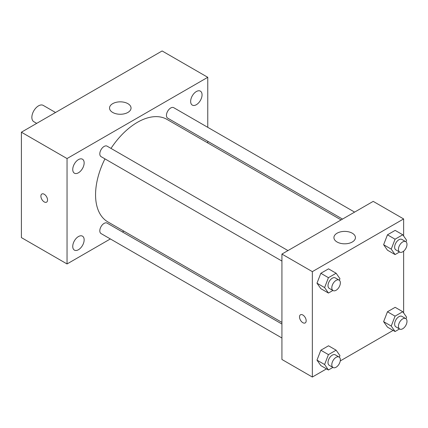 <?xml version="1.0" encoding="UTF-8"?>
<svg xmlns="http://www.w3.org/2000/svg" width="428" height="428" viewBox="0 0 428 428"><rect width="100%" height="100%" fill="white"/><g stroke="black" fill="none" stroke-linecap="round" stroke-linejoin="round"><path stroke-width="0.64" d="M55.533 112.5L43.223 105.39A9.411 5.436 120 0 0 35.968 107.909A9.411 5.436 120 0 0 31.859 117.384A9.411 5.436 120 0 0 33.807 121.691L36.706 123.366M110.36 238.942L67.041 263.953L21.4 237.604L21.4 132.204L162.121 50.959L207.762 77.308L207.762 127.33M196.35 91.538A8.068 4.66 120 0 0 191.081 98.649A8.068 4.66 120 0 0 192.316 105.111A8.068 4.66 120 0 0 200.384 100.457A8.068 4.66 120 0 0 200.384 91.137A8.068 4.66 120 0 0 196.35 91.538M78.447 159.607A8.068 4.66 120 0 0 73.177 166.717A8.068 4.66 120 0 0 74.413 173.185A8.068 4.66 120 0 0 82.481 168.525A8.068 4.66 120 0 0 82.481 159.211A8.068 4.66 120 0 0 78.447 159.607M78.447 236.55A8.068 4.66 120 0 0 73.177 243.66A8.068 4.66 120 0 0 74.413 250.129A8.068 4.66 120 0 0 82.481 245.469A8.068 4.66 120 0 0 82.481 236.154A8.068 4.66 120 0 0 78.447 236.55M67.041 263.953L67.041 158.553L21.4 132.204M67.041 158.553L207.762 77.308M127.892 112.441A10.759 6.211 180 0 1 116.17 113.789A10.759 6.211 180 0 1 109.531 108.054A10.759 6.211 180 0 1 120.284 101.843A10.759 6.211 180 0 1 131.043 108.054A10.759 6.211 180 0 1 127.892 112.441M123.874 231.141L122.451 231.965M47.545 199.999A4.708 2.718 60 0 1 46.572 202.155A4.708 2.718 60 0 1 41.869 199.437A4.708 2.718 60 0 1 41.869 194.007A4.708 2.718 60 0 1 45.491 195.264A4.708 2.718 60 0 1 47.545 199.999M46.572 202.155A4.708 2.718 60 0 1 41.869 199.437A4.708 2.718 60 0 1 41.869 194.002M207.762 141.294L207.762 142.936M354.603 212.111L173.741 107.69A6.046 3.488 120 0 0 170.719 107.99A6.046 3.488 120 0 0 166.444 115.394A6.046 3.488 120 0 0 167.696 118.16L342.512 219.093M281.924 324.033L107.107 223.106A6.046 3.488 120 0 0 104.084 223.405A6.046 3.488 120 0 0 99.81 230.81A6.046 3.488 120 0 0 101.062 233.576L281.924 337.997M287.969 250.583L107.107 146.162A6.046 3.488 120 0 0 104.084 146.462A6.046 3.488 120 0 0 100.136 151.79A6.046 3.488 120 0 0 101.062 156.632L281.924 261.053M104.951 158.879A59.166 34.16 120 0 0 95.562 194.788A59.166 34.16 120 0 0 107.819 221.87L281.924 322.391M341.089 219.912L166.984 119.396A59.166 34.16 120 0 0 110.996 148.409M326.5 368.872L312.349 377.041L281.924 359.472L281.924 254.072L373.205 201.374L403.631 218.938L403.631 236.015M393.134 330.4L340.26 360.927M387.463 250.187L383.622 244.72L387.463 234.817L395.151 230.382L387.463 234.817L383.622 244.72L387.463 250.187L395.071 254.58L391.229 249.112L395.071 239.209L402.759 234.769L406.6 240.236L405.99 241.804M320.834 365.598L316.988 360.135L320.834 350.227L328.517 345.792L320.834 350.227L316.988 360.135L320.834 365.598L328.437 369.99L324.595 364.522L328.437 354.619L336.124 350.184L339.966 355.652L339.356 357.22M403.631 251.166L403.631 312.954M312.349 377.041L312.349 271.641L403.631 218.938M387.463 327.131L383.622 321.663L387.463 311.761L395.151 307.32L387.463 311.761L383.622 321.663L387.463 327.131L395.071 331.523L391.229 326.056L395.071 316.153L402.759 311.712L406.6 317.18L405.99 318.748M320.834 288.659L316.988 283.192L320.834 273.289L328.517 268.848L320.834 273.289L316.988 283.192L320.834 288.659L328.437 293.052L324.595 287.584L328.437 277.681L336.124 273.241L339.966 278.708L339.356 280.276M312.349 271.641L281.924 254.072M337.071 241.997A10.759 6.211 180 0 1 333.92 237.604A10.759 6.211 180 0 1 344.679 231.393A10.759 6.211 180 0 1 355.438 237.604A10.759 6.211 180 0 1 348.799 243.345A10.759 6.211 180 0 1 337.071 241.997M306.17 320.77A4.708 2.718 60 0 1 305.196 322.926A4.708 2.718 60 0 1 300.488 320.208A4.708 2.718 60 0 1 300.488 314.773A4.708 2.718 60 0 1 304.115 316.035A4.708 2.718 60 0 1 306.17 320.77M305.196 322.926A4.708 2.718 60 0 1 300.493 320.208A4.708 2.718 60 0 1 300.493 314.773M332.893 290.478L328.437 293.052M339.104 280.105L335.306 277.911A6.046 3.488 120 0 0 330.646 279.532A6.046 3.488 120 0 0 328.009 285.615A6.046 3.488 120 0 0 329.26 288.381L333.059 290.575A6.046 3.488 120 0 0 339.104 287.086A6.046 3.488 120 0 0 339.104 280.105A6.046 3.488 120 0 0 334.45 281.726A6.046 3.488 120 0 0 331.807 287.809A6.046 3.488 120 0 0 333.059 290.575M324.595 287.584L316.988 283.192M328.437 277.681L320.834 273.289M336.124 273.241L328.517 268.848M399.527 252.006L395.071 254.58M405.739 241.633L401.935 239.439A6.046 3.488 120 0 0 397.28 241.06A6.046 3.488 120 0 0 394.637 247.143A6.046 3.488 120 0 0 395.889 249.909L399.693 252.108A6.046 3.488 120 0 0 405.739 248.615A6.046 3.488 120 0 0 405.739 241.633A6.046 3.488 120 0 0 401.084 243.254A6.046 3.488 120 0 0 398.441 249.337A6.046 3.488 120 0 0 399.693 252.108M391.229 249.112L383.622 244.72M395.071 239.209L387.463 234.817M402.759 234.769L395.151 230.382M332.893 367.422L328.437 369.99M339.104 357.048L335.306 354.849A6.046 3.488 120 0 0 330.646 356.471A6.046 3.488 120 0 0 328.009 362.553A6.046 3.488 120 0 0 329.26 365.325L333.059 367.518A6.046 3.488 120 0 0 339.104 364.03A6.046 3.488 120 0 0 339.104 357.048A6.046 3.488 120 0 0 334.45 358.669A6.046 3.488 120 0 0 331.807 364.752A6.046 3.488 120 0 0 333.059 367.518M324.595 364.522L316.988 360.135M328.437 354.619L320.834 350.227M336.124 350.184L328.517 345.792M399.527 328.95L395.071 331.523M405.739 318.576L401.935 316.383A6.046 3.488 120 0 0 397.28 317.999A6.046 3.488 120 0 0 394.637 324.087A6.046 3.488 120 0 0 395.889 326.853L399.693 329.046A6.046 3.488 120 0 0 405.739 325.558A6.046 3.488 120 0 0 405.739 318.576A6.046 3.488 120 0 0 401.084 320.197A6.046 3.488 120 0 0 398.441 326.28A6.046 3.488 120 0 0 399.693 329.046M391.229 326.056L383.622 321.663M395.071 316.153L387.463 311.761M402.759 311.712L395.151 307.32"/></g></svg>
